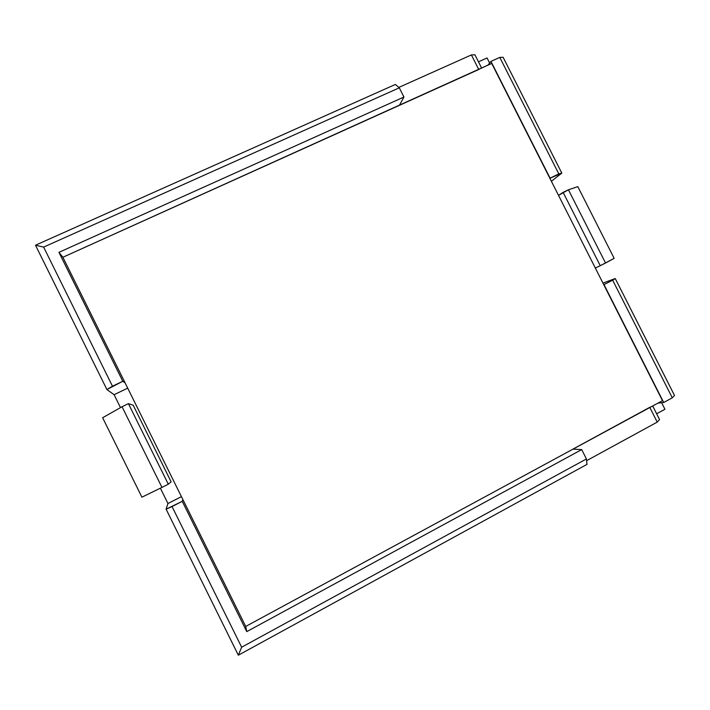 <?xml version="1.0" encoding="UTF-8"?>
<svg xmlns="http://www.w3.org/2000/svg" width="710" height="710" viewBox="0 0 710 710"><rect width="100%" height="100%" fill="white"/><g stroke="black" fill="none" stroke-linecap="round" stroke-linejoin="round"><path stroke-width="1.06" d="M395.399 84.428L399.295 87.818L403.937 97.03L399.517 105.133L403.937 97.03L58.948 252.334L62.888 257.26L245.713 626.442L662.492 400.662L491.702 63.43L62.888 257.26L479.064 69.367L399.517 105.133L478.709 69.385L471.396 54.927L398.825 87.41L471.396 54.927L474.928 54.803L481.602 67.991L474.928 54.803L471.396 54.927L478.709 69.385L491.702 63.43L549.877 178.308L490.947 61.388L487.956 65.125L490.947 61.388L550.081 178.148L558.832 173.932L499.787 57.404L490.947 61.388L499.787 57.404L503.106 57.27L561.814 173.107L558.832 173.932L499.787 57.404L503.106 57.27L561.814 173.107L549.877 178.308L662.492 400.662L245.713 626.442L182.852 499.503L182.248 501.331L246.761 631.625L245.713 626.442L246.761 631.625L581.703 449.599L586.416 458.953L586.966 464.393L238.338 655.197L166.105 509.194L172.033 506.549L241.648 647.209L586.416 458.953L581.703 449.599L572.908 449.128L581.703 449.599L246.761 631.625L182.248 501.331L172.033 506.549L241.648 647.209L238.338 655.197L241.648 647.209L586.416 458.953L586.966 464.393L238.338 655.197L166.105 509.194L182.248 501.331L182.852 499.503L62.888 257.26L58.948 252.334L122.786 381.252L125.111 382.903L122.786 381.252L58.948 252.334L403.937 97.03L399.295 87.818L43.629 247.098L112.482 386.213L122.786 381.252L106.926 389.577L114.106 394.707L127.489 388.246L114.106 394.707L106.926 389.577L35.5 245.216L395.399 84.428L399.295 87.818L43.629 247.098L35.5 245.216L43.629 247.098L112.482 386.213L106.926 389.577L35.5 245.216L395.399 84.428M122.049 406.741L128.412 403.644L168.297 484.202L161.969 487.406L122.049 406.741L102.63 417.737L141.902 497.178L102.63 417.737L122.049 406.741L128.412 403.644L168.297 484.202L171.128 481.824L133.214 405.259L128.412 403.644L133.214 405.259L171.128 481.824L168.297 484.202L161.969 487.406L122.049 406.741M181.227 496.752L167.951 503.514L160.371 488.187L167.951 503.514L166.105 509.194L167.951 503.514L181.227 496.752M120.496 407.62L114.106 394.707L120.496 407.62M572.908 449.128L650.032 407.176L572.908 449.128M612.668 280.184L603.997 284.603L663.699 402.49L672.281 397.831L612.668 280.184L615.242 278.533L602.941 283.077L615.242 278.533L674.5 395.47L672.281 397.831L612.668 280.184L615.242 278.533L674.5 395.47L672.281 397.831L663.699 402.49L603.757 284.692L612.668 280.184M657.948 403.12L663.699 402.49L657.948 403.12M568.426 189.783L563.11 192.366L600.261 265.7L605.541 263.028L568.426 189.783L577.807 186.632L614.159 258.333L605.541 263.028L568.426 189.783L577.807 186.632L614.159 258.333L600.261 265.7L563.11 192.366L558.53 195.374L568.426 189.783M487.051 57.963L478.478 61.823L487.051 57.963L489.616 63.048L487.051 57.963M141.902 497.178L161.969 487.406L141.902 497.178M652.685 405.978L659.563 419.566L657.229 422.104L649.801 407.425L657.229 422.104L586.593 460.701L657.229 422.104L659.563 419.566L652.685 405.978M661.64 402.712L664.942 409.244L656.635 413.77L664.942 409.244L661.64 402.712M551.386 181.272L561.814 173.107L551.386 181.272M595.317 268.016L600.261 265.7L595.317 268.016"/></g></svg>

